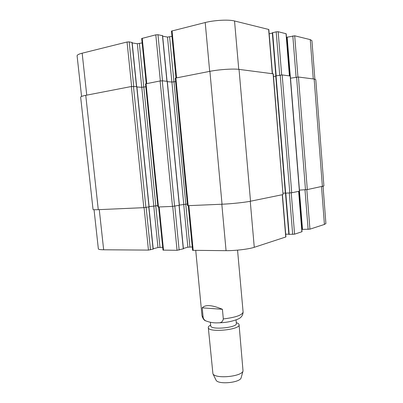 <?xml version="1.0" encoding="UTF-8"?>
<svg xmlns="http://www.w3.org/2000/svg" width="403" height="403" viewBox="0 0 403 403"><rect width="100%" height="100%" fill="white"/><g stroke="black" fill="none" stroke-linecap="round" stroke-linejoin="round"><path stroke-width="0.6" d="M222.421 309.292L223.317 318.944C222.733 321.69 221.086 322.984 218.371 322.823C214.089 323.115 209.898 322.471 205.807 320.879C204.376 320.143 203.48 318.939 203.117 317.277L202.215 307.837L222.421 309.292C212.089 304.945 205.349 304.461 202.215 307.837M236.047 319.911L236.37 323.463C237.498 327.715 210.401 330.228 210.729 325.846L210.396 322.309M236.299 322.692C238.042 323.216 238.964 323.891 239.07 324.712C240.455 329.845 207.888 332.868 208.306 327.563C208.255 326.737 209.041 325.906 210.658 325.07M239.07 324.712L243.029 370.992C241.629 376.694 215.353 379.132 212.925 373.783L208.306 327.563M241.226 377.48L241.115 377.883C239.896 382.764 218.174 384.779 216.073 380.205L215.892 379.828M314.874 79.169L311.932 40.673L310.255 39.62L294.699 35.791L286.921 37.272M131.993 42.471L129.177 41.882L127.056 42.008L82.162 53.191C78.751 54.067 77.064 54.954 77.099 55.856L81.567 96.443M142.133 42.93L137.317 43.715L132.184 42.93M162.474 35.676L157.976 34.718L155.8 34.839L141.69 38.507L146.229 83.638M171.97 36.376L167.492 37.071L162.656 36.21M272.463 73.684L268.821 29.495L234.536 20.976C228.733 19.425 214.371 20.165 205.213 22.528L171.461 31.107L175.965 77.89M272.357 33.096L269.179 33.797M289.561 75.885L286.19 33.761L278.161 31.721L276.191 31.832L272.403 32.799M286.881 37.539L286.498 37.62M323.06 186.342L325.901 223.529L324.415 224.441L309.937 229.161L302.275 229.388M302.205 229.221L301.827 229.231M298.794 191.329L302.023 231.7L294.583 234.168L288.916 234.345M288.835 234.163L285.692 234.198M282.438 194.679L285.918 236.939L254.273 247.306C248.943 249.125 235.14 250.777 226.063 250.666L192.574 250.318L188.277 205.711M192.251 246.968L187.869 247.2L183.375 248.45M183.284 248.807L177.043 250.308L162.988 250.117L158.651 207.016M162.701 247.301L157.976 247.523L153.195 248.772M153.085 249.084L148.445 250.102L103.662 249.774C100.251 249.734 98.483 249.432 98.357 248.868L94.045 209.711M299.449 190.105L307.313 189.581L323.901 185.979L315.791 79.673L314.164 79.048L298.452 77.028L290.513 78.192M285.41 193.168L291.727 192.775L299.535 191.158L290.336 76.026L282.181 74.933L275.798 75.93M283.102 193.198L285.334 193.082M283.037 194.558L273.274 73.835L239.029 69.381C233.322 68.57 219.056 69.512 209.898 71.331L175.265 78.137L187.561 205.691L222.038 204.225C231.151 203.847 245.089 202.371 250.52 201.218L283.037 194.558L273.093 73.764M179.38 205.102L187.4 204.019M167.169 81.32L162.268 80.807L160.107 80.958L145.528 83.869L157.936 207.001L172.479 206.407L179.275 205.283M136.733 86.69L131.363 86.514L85.753 95.33C82.353 96.005 80.655 96.629 80.655 97.204L93.038 209.474C93.128 209.746 94.876 209.812 98.277 209.671L143.821 207.666L148.999 206.86M275.748 76.122L273.496 76.515M175.597 81.592L171.91 82.041L167.336 81.658M145.826 86.781L141.77 87.305L136.909 86.977M149.125 206.699L157.795 205.59M237.553 250.142L243.105 312.028C242.289 315.116 235.695 317.423 223.317 318.944M203.117 317.277L202.004 315.836C202.991 318.874 204.261 320.551 205.807 320.884M321.523 186.67L324.415 224.441M306.824 189.657L309.937 229.161M304.99 189.798L308.124 229.372M299.464 191.188L302.522 229.453M298.643 191.36L301.877 231.79M291.233 192.851L294.583 234.168M289.309 193.002L292.679 234.39M285.782 193.188L289.158 234.425M282.261 194.714L285.752 237.045M250.258 201.273L254.273 247.306M221.821 204.235L226.063 250.666M188.891 205.686L193.193 250.424M185.763 204.094L189.909 246.958M183.708 204.316L187.869 247.2M179.043 205.374L183.294 248.903M174.821 206.145L179.139 250.061M172.711 206.391L177.043 250.308M159.185 206.991L163.532 250.213M155.77 205.681L159.976 247.291M153.76 205.898L157.976 247.523M148.783 206.946L153.095 249.18M146.138 207.404L150.49 249.865M144.083 207.651L148.445 250.102M99.269 209.625L103.662 249.774M313.267 78.933L310.255 39.62M297.948 77.018L294.699 35.791M296.094 77.245L292.825 35.902M290.261 75.981L287.153 37.106M289.404 75.865L286.024 33.656M281.667 74.923L278.161 31.721M279.717 75.159L276.191 31.832M276.161 75.784L272.63 32.618M272.282 73.663L268.63 29.374M238.757 69.351L234.536 20.976M209.676 71.376L205.213 22.528M176.579 77.774L172.061 30.789M173.955 81.905L169.608 36.95M171.854 82.036L167.492 37.071M166.918 81.199L162.459 35.524M162.51 80.827L157.976 34.718M160.344 80.917L155.8 34.839M146.768 83.537L142.214 38.23M143.79 87.169L139.388 43.595M141.735 87.305L137.317 43.715M136.496 86.574L131.977 42.32M133.736 86.383L129.177 41.882M131.625 86.469L127.056 42.008M86.751 95.138L82.162 53.191M98.277 209.671L85.753 95.33M143.821 207.666L131.363 86.514M145.881 207.449L133.469 86.368M149.004 206.905L136.723 86.59M153.79 205.888L141.77 87.305M155.805 205.681L143.826 87.159M158.48 207.021L146.057 83.673M172.479 206.407L160.107 80.958M174.595 206.185L162.268 80.807M179.28 205.329L167.164 81.22M183.763 204.306L171.91 82.041M185.818 204.089L174.01 81.895M188.176 205.716L175.869 77.91M222.038 204.225L209.898 71.331M250.52 201.218L239.029 69.381M285.646 193.193L276.03 75.804M289.807 192.977L280.221 75.069M291.727 192.775L282.181 74.933M299.389 191.208L290.18 75.966M305.484 189.773L296.588 77.159M307.313 189.581L298.452 77.028M322.385 186.493L314.164 79.048M243.105 312.028C242.923 315.373 241.231 317.715 238.037 319.06C232.289 321.458 225.73 322.712 218.371 322.823M195.737 250.444L202.004 315.836M241.115 377.883L243.029 370.992M216.073 380.205L212.925 373.783M302.22 229.418L299.172 191.254M288.855 234.385L285.48 193.203M183.415 248.842L179.169 205.349M153.231 249.114L148.924 206.92M289.953 75.935L286.86 37.237M275.859 75.84L272.327 32.754M167.049 81.21L162.595 35.59M136.642 86.585L132.129 42.386M136.874 86.63L149.14 206.87M167.295 81.26L179.4 205.293M275.728 75.9L285.344 193.188"/></g></svg>
